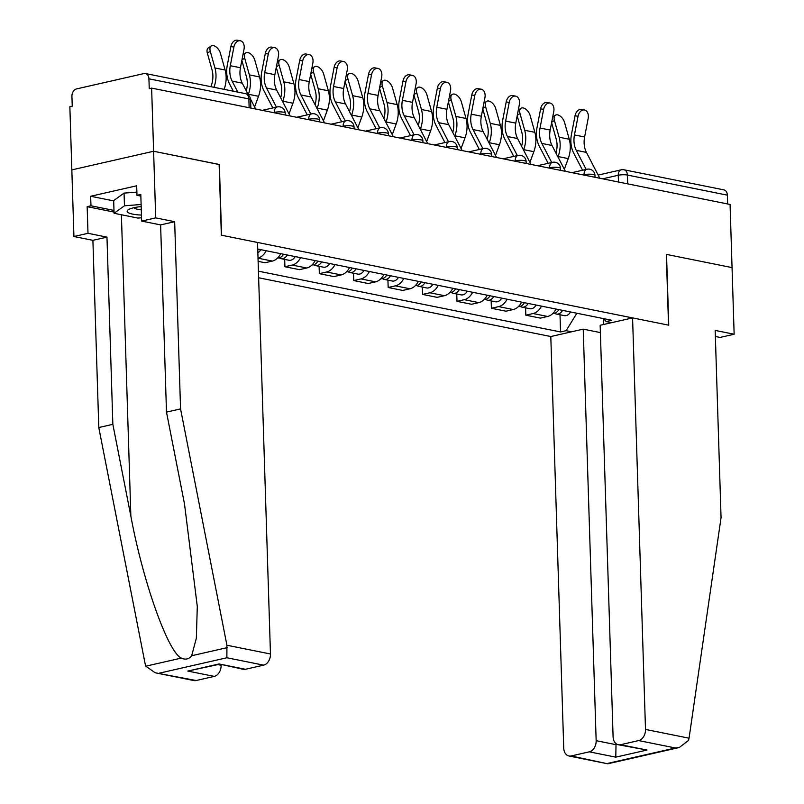 <?xml version="1.0" encoding="UTF-8"?>
<svg xmlns="http://www.w3.org/2000/svg" width="804" height="804" viewBox="0 0 804 804"><rect width="100%" height="100%" fill="white"/><g stroke="black" fill="none" stroke-linecap="round" stroke-linejoin="round"><path stroke-width="1.21" d="M258.647 277.772L550.8 336.534L563.735 748.072A9.748 7.035 -78.6 0 0 568.971 756.001A9.748 7.035 -78.6 0 0 571.192 755.961L589.312 751.83A9.748 7.035 -78.6 0 0 596.156 740.685L616.015 744.675L615.784 757.157L589.312 751.83M219.13 164.518L153.604 151.252L71.837 169.885L69.858 106.741L72.239 106.198L71.928 96.359A6.502 4.693 -78.6 0 1 76.501 88.932L143.966 73.556A6.502 4.693 -78.6 0 1 145.444 73.526L245.381 93.626A6.502 4.693 101.4 0 1 248.868 98.912L148.931 78.812A6.502 4.693 -78.6 0 0 145.444 73.526M715.369 336.494L720.082 337.439L734.142 334.233L730.072 204.457L151.624 88.108L153.604 151.252L71.837 169.885L73.928 236.517L87.998 233.311L106.972 237.13L92.902 240.336L73.928 236.517M219.351 164.468L221.572 235.23L668.536 325.138L666.305 254.376L732.052 267.601L666.526 254.416L668.757 325.178L632.577 317.902L645.501 729.439L689.058 738.193L688.525 740.444L679.29 747.499L675.39 747.971L638.657 740.584A9.748 7.035 -78.6 0 0 645.501 729.439M627.713 183.875L627.442 175.061A6.502 4.693 101.4 0 0 623.954 169.775L723.891 189.885A6.502 4.693 101.4 0 1 727.379 195.161L627.442 175.061A6.502 1.387 178.2 0 0 618.256 175.262L602.628 178.82M727.65 203.975L727.379 195.161M148.931 78.812L149.242 88.651L151.624 88.108M266.154 250.747A14.944 10.784 101.4 0 1 258.024 258.094M258.124 261.35L265.059 262.737L272.325 261.079A14.944 10.784 -78.6 0 0 280.707 253.672M300.565 257.662A14.944 10.784 101.4 0 1 292.184 265.079L284.917 266.737L299.47 269.662L306.746 268.003A14.944 10.784 -78.6 0 0 315.128 260.596M284.686 259.39L284.917 266.737M334.987 264.586A14.944 10.784 101.4 0 1 326.605 272.003L319.329 273.661L333.891 276.586L341.157 274.928A14.944 10.784 -78.6 0 0 349.539 267.521M319.098 266.315L319.329 273.661M369.398 271.511A14.944 10.784 101.4 0 1 361.016 278.918L353.74 280.576L368.302 283.51L375.579 281.852A14.944 10.784 -78.6 0 0 383.96 274.435M353.519 273.229L353.74 280.576M403.809 278.435A14.944 10.784 101.4 0 1 395.427 285.842L388.161 287.5L402.724 290.435L409.99 288.777A14.944 10.784 -78.6 0 0 418.371 281.36M387.93 280.154L388.161 287.5M438.23 285.36A14.944 10.784 101.4 0 1 429.849 292.767L422.572 294.425L437.135 297.349L444.411 295.701A14.944 10.784 -78.6 0 0 452.793 288.284M422.341 287.078L422.572 294.425M472.641 292.274A14.944 10.784 101.4 0 1 464.26 299.691L456.994 301.349L471.556 304.274L478.822 302.616A14.944 10.784 -78.6 0 0 487.204 295.209M456.762 294.003L456.994 301.349M507.063 299.199A14.944 10.784 101.4 0 1 498.681 306.615L491.405 308.274L505.967 311.198L513.233 309.54A14.944 10.784 -78.6 0 0 521.625 302.133M491.174 300.927L491.405 308.274M541.474 306.123A14.944 10.784 101.4 0 1 533.092 313.54L525.826 315.188L540.378 318.123L547.655 316.464A14.944 10.784 -78.6 0 0 556.036 309.048M525.595 307.842L525.826 315.188M603.392 318.575L606.196 321.55L611.804 320.273L257.742 249.049M606.196 321.55L611.713 322.655M571.664 331.781L566.147 330.675L576.86 313.238M258.436 271.179L560.549 331.951L566.147 330.675M560.006 314.766L560.549 331.951M603.573 318.766L603.462 324.535M248.516 95.234L242.265 83.154A20.15 14.532 101.4 0 1 240.446 67.757L244.034 49.124A7.477 5.176 100.4 0 0 240.306 40.753A7.477 5.176 100.4 0 0 233.884 47.084L230.889 46.531A7.477 5.176 -79.6 0 1 237.311 40.2L240.306 40.753M255.662 109.032L250.536 99.143M237.803 92.108L232.115 81.114A20.15 14.532 101.4 0 1 230.296 65.707L233.884 47.084M230.889 46.531L227.301 65.164A24.371 17.587 -78.6 0 0 229.502 83.797L233.341 91.204M210.909 86.701L211.211 85.877A20.15 14.532 -78.6 0 0 212.035 69.878L207.342 53.134A7.477 4.221 -123.1 0 1 208.337 47.888L211.261 45.989A7.477 4.221 56.9 0 0 210.266 51.235L214.959 67.978A24.371 17.587 101.4 0 1 213.964 87.314M224.115 89.355A24.371 17.587 101.4 0 0 225.11 70.018L220.417 53.275A7.477 4.221 56.9 0 0 211.261 45.989M290.073 115.957L276.676 90.078A20.15 14.532 101.4 0 1 274.867 74.671L278.445 56.049A7.477 5.176 100.4 0 0 274.727 47.677A7.477 5.176 100.4 0 0 268.295 54.009L265.3 53.456A7.477 5.176 -79.6 0 1 271.732 47.124L274.727 47.677M276.415 107.133L266.526 88.038A20.15 14.532 101.4 0 1 264.717 72.631L268.295 54.009M265.3 53.456L261.722 72.079A24.371 17.587 -78.6 0 0 263.913 90.721L272.837 107.947M324.494 122.881L311.098 97.003A20.15 14.532 101.4 0 1 309.279 81.596L312.867 62.963A7.477 5.176 100.4 0 0 309.138 54.602A7.477 5.176 100.4 0 0 302.716 60.923L299.721 60.37A7.477 5.176 -79.6 0 1 306.143 54.049L309.138 54.602M310.826 114.047L300.947 94.962A20.15 14.532 101.4 0 1 299.128 79.556L302.716 60.923M299.721 60.37L296.133 79.003A24.371 17.587 -78.6 0 0 298.324 97.636L307.249 114.871M106.972 237.13L112.851 424.331L98.791 427.537L145.152 663.873L145.815 666.184L155.152 672.767L196.146 680.526A9.748 7.035 101.4 0 1 193.925 680.566L155.152 672.767M112.851 424.331L130.861 516.158C142.921 581.543 168.016 652.175 181.302 658.094C185.453 659.994 188.92 659.21 191.684 655.732L196.347 638.245L197.292 606.467L184.498 503.927L166.488 412.11L160.609 224.899L141.635 221.09L140.8 194.437L136.981 195.302L136.68 185.784L90.671 196.266L90.973 205.794L113.987 210.417M98.791 427.537L92.902 240.336M263.611 665.149L226.879 657.762L226.919 645.24L180.558 408.904L174.669 221.693L155.705 217.884L153.604 151.252L219.13 164.428L221.351 235.18L257.531 242.466L270.466 653.994A9.748 7.035 101.4 0 1 263.611 665.149L245.491 669.28A9.748 7.035 101.4 0 1 243.27 669.31L219.02 663.953L245.491 669.28M155.705 217.884L141.635 221.09M114.037 212.065L87.164 206.658L87.998 233.311M87.164 206.658L90.973 205.794M174.669 221.693L160.609 224.899M180.558 408.904L166.488 412.11M217.944 664.606L221.12 665.25A9.748 7.035 101.4 0 1 214.266 676.395L196.146 680.526M140.851 196.075L136.981 195.302M90.671 196.266L113.686 200.899M214.266 676.395L187.794 671.069L218.859 664.395M689.058 738.193L721.057 517.625L715.178 330.414L734.142 334.233M550.8 336.534L583.222 329.148L596.156 740.685M632.577 317.902L600.156 325.288L613.09 736.826A9.748 7.035 -78.6 0 0 618.316 744.755A9.748 7.035 -78.6 0 0 620.537 744.715L638.657 740.584M600.377 332.595L583.222 329.148M615.985 743.63L616.015 744.675L617.221 744.404M620.537 744.715L647.009 750.042L618.316 744.755M571.192 755.961L607.754 763.8L568.971 756.001M141.182 206.558A21.125 4.512 178.2 0 0 133.936 207.713A21.125 4.512 178.2 0 0 128.68 209.502A21.125 4.512 178.2 0 0 141.444 215.08M133.866 207.733A14.462 3.085 178.2 0 0 141.283 209.764M141.534 217.783L137.896 218.075L114.078 213.281L113.676 200.588L124.057 193.111L136.881 192.106M114.078 213.281L124.459 205.804L141.112 204.497M124.057 193.111L124.459 205.804M254.597 106.982L258.526 96.299A24.371 17.587 101.4 0 0 259.521 76.933L254.828 60.189A7.477 4.221 56.9 0 0 245.672 52.913A7.477 4.221 56.9 0 0 244.677 58.149L249.371 74.893A24.371 17.587 101.4 0 1 248.376 94.259L248.225 94.671M260.777 249.662A8.12 5.859 101.4 0 1 257.853 252.737M246.255 90.872A20.15 14.532 -78.6 0 0 246.456 76.792L241.863 60.411M289.018 113.907L292.937 103.224A24.371 17.587 101.4 0 0 293.942 83.857L289.239 67.114A7.477 4.221 56.9 0 0 280.093 59.828A7.477 4.221 56.9 0 0 279.099 65.074L283.792 81.817A24.371 17.587 101.4 0 1 282.787 101.183L282.636 101.595M283.5 254.235A8.12 5.859 101.4 0 1 277.671 257.963M287.249 254.989A8.12 5.859 101.4 0 1 281.048 258.657A8.12 5.859 101.4 0 1 279.259 257.843M295.189 256.587A8.12 5.859 101.4 0 1 288.988 260.255L281.048 258.657M280.676 97.797A20.15 14.532 -78.6 0 0 280.867 83.716L276.274 67.335M358.906 129.796L345.509 103.927A20.15 14.532 101.4 0 1 343.7 88.52L347.278 69.888A7.477 5.176 100.4 0 0 343.559 61.516A7.477 5.176 100.4 0 0 337.127 67.848L334.132 67.295A7.477 5.176 -79.6 0 1 340.564 60.963L343.559 61.516M345.248 120.972L335.358 101.887A20.15 14.532 101.4 0 1 333.549 86.48L337.127 67.848M334.132 67.295L330.555 85.927A24.371 17.587 -78.6 0 0 332.745 104.56L341.66 121.786M393.327 136.72L379.93 110.851A20.15 14.532 101.4 0 1 378.111 95.445L381.689 76.812A7.477 5.176 100.4 0 0 377.97 68.44A7.477 5.176 100.4 0 0 371.548 74.772L368.544 74.219A7.477 5.176 -79.6 0 1 374.976 67.888L377.97 68.44M379.659 127.896L369.78 108.811A20.15 14.532 101.4 0 1 367.961 93.405L371.548 74.772M368.544 74.219L364.966 92.852A24.371 17.587 -78.6 0 0 367.157 111.485L376.081 128.71M427.738 143.645L414.341 117.766A20.15 14.532 101.4 0 1 412.522 102.369L416.11 83.737A7.477 5.176 100.4 0 0 412.392 75.365A7.477 5.176 100.4 0 0 405.96 81.696L402.965 81.144A7.477 5.176 -79.6 0 1 409.387 74.812L412.392 75.365M414.08 134.821L404.191 115.726A20.15 14.532 101.4 0 1 402.382 100.329L405.96 81.696M402.965 81.144L399.377 99.776A24.371 17.587 -78.6 0 0 401.578 118.409L410.492 135.635M323.429 120.831L327.349 110.148A24.371 17.587 101.4 0 0 328.354 90.782L323.66 74.038A7.477 4.221 56.9 0 0 314.505 66.752A7.477 4.221 56.9 0 0 313.51 71.998L318.203 88.741A24.371 17.587 101.4 0 1 317.208 108.108L317.057 108.51M317.912 261.159A8.12 5.859 101.4 0 1 312.083 264.888M321.66 261.913A8.12 5.859 101.4 0 1 315.459 265.581A8.12 5.859 101.4 0 1 313.681 264.767M329.61 263.511A8.12 5.859 101.4 0 1 323.409 267.179L315.459 265.581M315.088 104.711A20.15 14.532 -78.6 0 0 315.289 90.641L310.696 74.259M357.85 127.756L361.77 117.072A24.371 17.587 101.4 0 0 362.765 97.706L358.071 80.963A7.477 4.221 56.9 0 0 348.926 73.677A7.477 4.221 56.9 0 0 347.931 78.923L352.624 95.666A24.371 17.587 101.4 0 1 351.619 115.022L351.469 115.434M352.333 268.074A8.12 5.859 101.4 0 1 346.504 271.802M356.082 268.827A8.12 5.859 101.4 0 1 349.881 272.506A8.12 5.859 101.4 0 1 348.092 271.692M364.021 270.425A8.12 5.859 101.4 0 1 357.82 274.104L349.881 272.506M349.499 111.635A20.15 14.532 -78.6 0 0 349.7 97.565L345.107 81.184M392.262 134.67L396.181 123.987A24.371 17.587 101.4 0 0 397.186 104.631L392.493 87.887A7.477 4.221 56.9 0 0 383.337 80.601A7.477 4.221 56.9 0 0 382.342 85.847L387.036 102.59A24.371 17.587 101.4 0 1 386.041 121.947L385.89 122.359M386.744 274.998A8.12 5.859 101.4 0 1 380.915 278.727M390.493 275.752A8.12 5.859 101.4 0 1 384.292 279.43A8.12 5.859 101.4 0 1 382.503 278.616M398.442 277.35A8.12 5.859 101.4 0 1 392.241 281.018L384.292 279.43M383.92 118.56A20.15 14.532 -78.6 0 0 384.111 104.49L379.518 88.098M462.149 150.569L448.753 124.69A20.15 14.532 101.4 0 1 446.944 109.284L450.521 90.661A7.477 5.176 100.4 0 0 446.803 82.289A7.477 5.176 100.4 0 0 440.381 88.621L437.376 88.068A7.477 5.176 -79.6 0 1 443.808 81.737L446.803 82.289M448.491 141.745L438.612 122.65A20.15 14.532 101.4 0 1 436.793 107.244L440.381 88.621M437.376 88.068L433.798 106.691A24.371 17.587 -78.6 0 0 435.989 125.334L444.913 142.559M426.673 141.594L430.602 130.911A24.371 17.587 101.4 0 0 431.597 111.555L426.904 94.812A7.477 4.221 56.9 0 0 417.758 87.525A7.477 4.221 56.9 0 0 416.753 92.761L421.447 109.505A24.371 17.587 101.4 0 1 420.452 128.871L420.301 129.283M421.165 281.923A8.12 5.859 101.4 0 1 415.336 285.651M424.914 282.676A8.12 5.859 101.4 0 1 418.713 286.345A8.12 5.859 101.4 0 1 416.924 285.531M432.853 284.274A8.12 5.859 101.4 0 1 426.653 287.943L418.713 286.345M418.331 125.484A20.15 14.532 -78.6 0 0 418.532 111.414L413.939 95.023M496.57 157.494L483.174 131.615A20.15 14.532 101.4 0 1 481.355 116.208L484.943 97.585A7.477 5.176 100.4 0 0 481.224 89.214A7.477 5.176 100.4 0 0 474.792 95.535L471.797 94.993A7.477 5.176 -79.6 0 1 478.219 88.661L481.224 89.214M482.902 148.66L473.023 129.575A20.15 14.532 101.4 0 1 471.214 114.168L474.792 95.535M471.797 94.993L468.209 113.615A24.371 17.587 -78.6 0 0 470.41 132.248L479.325 149.484M461.094 148.519L465.013 137.836A24.371 17.587 101.4 0 0 466.018 118.469L461.325 101.726A7.477 4.221 56.9 0 0 452.17 94.44A7.477 4.221 56.9 0 0 451.175 99.686L455.868 116.429A24.371 17.587 101.4 0 1 454.863 135.796L454.712 136.208M455.577 288.847A8.12 5.859 101.4 0 1 449.748 292.576M459.325 289.601A8.12 5.859 101.4 0 1 453.124 293.269A8.12 5.859 101.4 0 1 451.335 292.455M467.265 291.199A8.12 5.859 101.4 0 1 461.064 294.867L453.124 293.269M452.752 132.409A20.15 14.532 -78.6 0 0 452.943 118.329L448.351 101.947M530.982 164.418L517.585 138.539A20.15 14.532 101.4 0 1 515.776 123.133L519.354 104.5A7.477 5.176 100.4 0 0 515.635 96.128A7.477 5.176 100.4 0 0 509.203 102.46L506.208 101.907A7.477 5.176 -79.6 0 1 512.64 95.575L515.635 96.128M517.324 155.584L507.435 136.499A20.15 14.532 101.4 0 1 505.626 121.092L509.203 102.46M506.208 101.907L502.631 120.54A24.371 17.587 -78.6 0 0 504.822 139.172L513.746 156.398M495.505 155.443L499.435 144.76A24.371 17.587 101.4 0 0 500.43 125.394L495.736 108.651A7.477 4.221 56.9 0 0 486.591 101.364A7.477 4.221 56.9 0 0 485.586 106.61L490.279 123.354A24.371 17.587 101.4 0 1 489.284 142.72L489.133 143.122M489.988 295.772A8.12 5.859 101.4 0 1 484.159 299.5M493.746 296.525A8.12 5.859 101.4 0 1 487.546 300.193A8.12 5.859 101.4 0 1 485.757 299.379M501.686 298.123A8.12 5.859 101.4 0 1 495.485 301.791L487.546 300.193M487.164 139.323A20.15 14.532 -78.6 0 0 487.365 125.253L482.772 108.872M565.403 171.332L552.006 145.464A20.15 14.532 101.4 0 1 550.187 130.057L553.775 111.424A7.477 5.176 100.4 0 0 550.047 103.053A7.477 5.176 100.4 0 0 543.625 109.384L540.63 108.831A7.477 5.176 -79.6 0 1 547.052 102.5L550.047 103.053M551.735 162.508L541.856 143.424A20.15 14.532 101.4 0 1 540.037 128.017L543.625 109.384M540.63 108.831L537.042 127.464A24.371 17.587 -78.6 0 0 539.243 146.097L548.157 163.323M529.926 162.368L533.846 151.685A24.371 17.587 101.4 0 0 534.851 132.318L530.158 115.575A7.477 4.221 56.9 0 0 521.002 108.289A7.477 4.221 56.9 0 0 520.007 113.535L524.7 130.278A24.371 17.587 101.4 0 1 523.695 149.644L523.545 150.047M524.409 302.686A8.12 5.859 101.4 0 1 518.58 306.414M528.158 303.44A8.12 5.859 101.4 0 1 521.957 307.118A8.12 5.859 101.4 0 1 520.168 306.304M536.097 305.038A8.12 5.859 101.4 0 1 529.896 308.716L521.957 307.118M521.585 146.248A20.15 14.532 -78.6 0 0 521.776 132.178L517.183 115.796M599.814 178.257L586.417 152.388A20.15 14.532 101.4 0 1 584.608 136.981L588.186 118.349A7.477 5.176 100.4 0 0 584.468 109.977A7.477 5.176 100.4 0 0 578.036 116.309L575.041 115.756A7.477 5.176 -79.6 0 1 581.473 109.424L584.468 109.977M586.156 169.433L576.267 150.338A20.15 14.532 101.4 0 1 574.458 134.941L578.036 116.309M575.041 115.756L571.463 134.389A24.371 17.587 -78.6 0 0 573.654 153.021L582.568 170.247M564.338 169.282L568.257 158.599A24.371 17.587 101.4 0 0 569.262 139.243L564.569 122.499A7.477 4.221 56.9 0 0 555.413 115.213A7.477 4.221 56.9 0 0 554.418 120.459L559.112 137.203A24.371 17.587 101.4 0 1 558.117 156.559L557.966 156.971M558.82 309.61A8.12 5.859 101.4 0 1 552.991 313.339M562.569 310.364A8.12 5.859 101.4 0 1 556.368 314.042A8.12 5.859 101.4 0 1 554.589 313.228M570.518 311.962A8.12 5.859 101.4 0 1 564.318 315.64L556.368 314.042M555.996 153.172A20.15 14.532 -78.6 0 0 556.197 139.102L551.604 122.71M595.01 177.292L594.95 175.372A6.502 1.387 178.2 0 0 593.221 174.488A6.502 1.387 178.2 0 0 584.046 174.689L583.111 174.9M584.056 175.091L584.046 174.689A6.502 4.281 -102.8 0 1 587.01 169.232L571.986 172.659M560.599 170.368L560.539 168.448A6.502 1.387 178.2 0 0 558.81 167.564A6.502 1.387 178.2 0 0 549.624 167.765L548.69 167.976M549.634 168.167L549.624 167.765A6.502 4.281 -102.8 0 1 552.589 162.318L537.574 165.735M526.178 163.443L526.117 161.524A6.502 1.387 178.2 0 0 524.389 160.639A6.502 1.387 178.2 0 0 515.213 160.84L514.279 161.051M515.223 161.242L515.213 160.84A6.502 4.281 -102.8 0 1 518.178 155.393L503.153 158.82M491.767 156.529L491.706 154.599A6.502 1.387 178.2 0 0 489.978 153.715A6.502 1.387 178.2 0 0 480.792 153.916L479.867 154.127M480.812 154.318L480.792 153.916A6.502 4.281 -102.8 0 1 483.767 148.469L468.742 151.896M457.345 149.604L457.285 147.675A6.502 1.387 178.2 0 0 455.556 146.8A6.502 1.387 178.2 0 0 446.381 146.991L445.446 147.212M446.391 147.393L446.381 146.991A6.502 4.281 -102.8 0 1 449.346 141.544L434.321 144.971M422.934 142.68L422.874 140.76A6.502 1.387 178.2 0 0 421.145 139.876A6.502 1.387 178.2 0 0 411.96 140.077L411.035 140.288M411.98 140.479L411.96 140.077A6.502 4.281 -102.8 0 1 414.934 134.62L399.91 138.047M388.513 135.755L388.453 133.836A6.502 1.387 178.2 0 0 386.724 132.951A6.502 1.387 178.2 0 0 377.548 133.152L376.614 133.363M377.558 133.554L377.548 133.152A6.502 4.281 -102.8 0 1 380.513 127.705L365.498 131.122M354.102 128.831L354.041 126.911A6.502 1.387 178.2 0 0 352.313 126.027A6.502 1.387 178.2 0 0 343.137 126.228L342.202 126.439M343.147 126.63L343.137 126.228A6.502 4.281 -102.8 0 1 346.102 120.781L331.077 124.198M319.69 121.906L319.62 119.987A6.502 1.387 178.2 0 0 317.902 119.103A6.502 1.387 178.2 0 0 308.716 119.304L307.781 119.515M308.726 119.706L308.716 119.304A6.502 4.281 -102.8 0 1 311.681 113.856L296.666 117.283M285.269 114.992L285.209 113.062A6.502 1.387 178.2 0 0 283.48 112.188A6.502 1.387 178.2 0 0 274.305 112.379L273.37 112.59M274.315 112.781L274.305 112.379A6.502 4.281 -102.8 0 1 277.269 106.932L262.245 110.359M618.467 182.005L618.256 175.262A6.502 4.281 77.2 0 1 621.221 169.815L598.166 175.071M513.233 309.54L498.681 306.615M478.822 302.616L464.26 299.691M444.411 295.701L429.849 292.767M409.99 288.777L395.427 285.842M375.579 281.852L361.016 278.918M341.157 274.928L326.605 272.003M306.746 268.003L292.184 265.079M272.325 261.079L258.024 258.205M547.655 316.464L533.092 313.54M250.858 108.068L250.597 99.796A6.502 1.387 178.2 0 0 248.868 98.912L249.139 107.726M232.115 81.114L242.265 83.154M230.296 65.707L240.446 67.757M210.266 51.235L207.342 53.134M225.11 70.018L214.959 67.978M266.526 88.038L276.676 90.078M264.717 72.631L274.867 74.671M300.947 94.962L311.098 97.003M299.128 79.556L309.279 81.596M145.815 666.184L181.302 658.094M191.684 655.732L227.17 647.642M226.879 657.762L159.413 673.139M187.794 671.069L219.02 663.953M226.919 645.24L270.466 653.994M121.394 214.758L130.861 516.158M607.924 763.348L675.39 747.971M647.009 750.042L615.784 757.157M244.677 58.149L241.954 59.928M259.521 76.933L249.371 74.893M258.526 96.299L248.376 94.259M279.099 65.074L276.365 66.853M293.942 83.857L283.792 81.817M292.937 103.224L282.787 101.183M335.358 101.887L345.509 103.927M333.549 86.48L343.7 88.52M369.78 108.811L379.93 110.851M367.961 93.405L378.111 95.445M404.191 115.726L414.341 117.766M402.382 100.329L412.522 102.369M313.51 71.998L310.786 73.777M328.354 90.782L318.203 88.741M327.349 110.148L317.208 108.108M347.931 78.923L345.197 80.691M362.765 97.706L352.624 95.666M361.77 117.072L351.619 115.022M382.342 85.847L379.619 87.616M397.186 104.631L387.036 102.59M396.181 123.987L386.041 121.947M438.612 122.65L448.753 124.69M436.793 107.244L446.944 109.284M416.753 92.761L414.03 94.54M431.597 111.555L421.447 109.505M430.602 130.911L420.452 128.871M473.023 129.575L483.174 131.615M471.214 114.168L481.355 116.208M451.175 99.686L448.451 101.465M466.018 118.469L455.868 116.429M465.013 137.836L454.863 135.796M507.435 136.499L517.585 138.539M505.626 121.092L515.776 123.133M485.586 106.61L482.862 108.389M500.43 125.394L490.279 123.354M499.435 144.76L489.284 142.72M541.856 143.424L552.006 145.464M540.037 128.017L550.187 130.057M520.007 113.535L517.274 115.304M534.851 132.318L524.7 130.278M533.846 151.685L523.695 149.644M576.267 150.338L586.417 152.388M574.458 134.941L584.608 136.981M554.418 120.459L551.695 122.228M569.262 139.243L559.112 137.203M568.257 158.599L558.117 156.559M285.209 113.062A6.502 6.502 0 0 0 277.269 106.932M319.62 119.987A6.502 6.502 0 0 0 311.681 113.856M354.041 126.911A6.502 6.502 0 0 0 346.102 120.781M388.453 133.836A6.502 6.502 0 0 0 380.513 127.705M422.874 140.76A6.502 6.502 0 0 0 414.934 134.62M457.285 147.675A6.502 6.502 0 0 0 449.346 141.544M491.706 154.599A6.502 6.502 0 0 0 483.767 148.469M526.117 161.524A6.502 6.502 0 0 0 518.178 155.393M560.539 168.448A6.502 6.502 0 0 0 552.589 162.318M594.95 175.372A6.502 6.502 0 0 0 587.01 169.232M623.954 169.775A6.502 6.502 0 0 0 621.221 169.815M250.597 99.796A6.502 6.502 0 0 0 245.381 93.626M607.754 763.8L679.29 747.499M242.959 54.672L245.672 52.913M277.38 61.596L280.093 59.828M311.791 68.521L314.505 66.752M346.212 75.445L348.926 73.677M380.624 82.37L383.337 80.601M415.045 89.284L417.758 87.525M449.456 96.209L452.17 94.44M483.867 103.133L486.591 101.364M518.289 110.058L521.002 108.289M552.7 116.982L555.413 115.213"/></g></svg>
